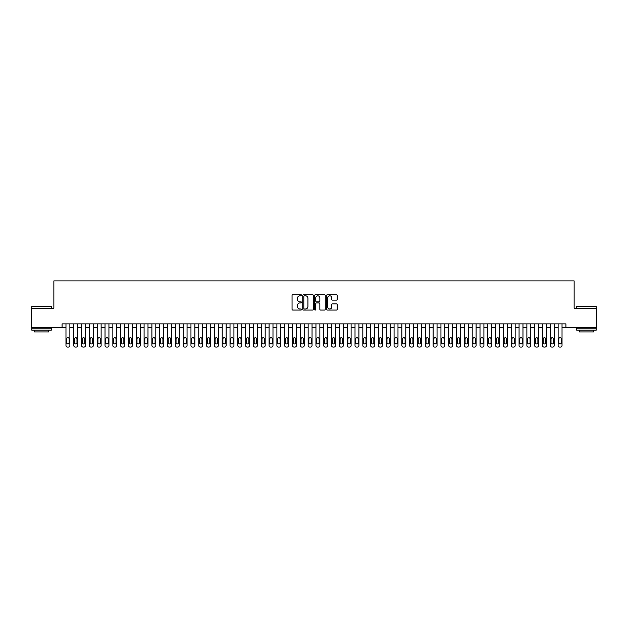 <?xml version="1.0" encoding="UTF-8"?>
<svg xmlns="http://www.w3.org/2000/svg" width="628" height="628" viewBox="0 0 628 628"><rect width="100%" height="100%" fill="white"/><g stroke="black" fill="none" stroke-linecap="round" stroke-linejoin="round"><path stroke-width="0.94" d="M301.503 295.27A0.534 0.534 0 0 0 300.961 294.728L292.821 294.728A0.769 0.769 0 0 0 292.051 295.498L292.051 309.298A0.769 0.769 0 0 0 292.821 310.067L300.961 310.067A0.534 0.534 0 0 0 301.503 309.533A0.534 0.534 0 0 0 300.961 308.992L299.909 308.992A2.457 2.457 0 0 1 297.46 306.543L297.46 305.389A2.457 2.457 0 0 1 299.909 302.939L300.961 302.939A0.534 0.534 0 0 0 301.503 302.398A0.534 0.534 0 0 0 300.961 301.864L299.909 301.864A2.457 2.457 0 0 1 297.46 299.407L297.46 298.261A2.457 2.457 0 0 1 299.909 295.804L300.961 295.804A0.534 0.534 0 0 0 301.503 295.27M336.412 300.137A0.769 0.769 0 0 0 337.173 299.368L337.173 295.498A0.769 0.769 0 0 0 336.412 294.728L327.361 294.728A0.769 0.769 0 0 0 326.591 295.498L326.591 309.298A0.769 0.769 0 0 0 327.361 310.067L336.412 310.067A0.769 0.769 0 0 0 337.173 309.298L337.173 304.619A0.769 0.769 0 0 0 336.412 303.858L332.534 303.858A0.769 0.769 0 0 0 331.772 304.619L331.772 306.943A2.049 2.049 0 0 1 329.716 308.992A2.049 2.049 0 0 1 327.667 306.943L327.667 297.853A2.049 2.049 0 0 1 329.716 295.804A2.049 2.049 0 0 1 331.772 297.853L331.772 299.368A0.769 0.769 0 0 0 332.534 300.137L336.412 300.137M62.062 327.785L31.4 327.785L31.4 308.262L53.859 308.262L53.859 280.912L574.141 280.912L574.141 308.262L596.6 308.262L596.6 327.785L565.938 327.785L565.938 323.883L62.062 323.883L62.062 327.785L65.971 327.785M313.333 295.498A0.769 0.769 0 0 0 312.563 294.728L303.512 294.728A0.769 0.769 0 0 0 302.751 295.498L302.751 309.298A0.769 0.769 0 0 0 303.512 310.067L312.563 310.067A0.769 0.769 0 0 0 313.333 309.298L313.333 295.498M315.437 294.728L324.488 294.728A0.769 0.769 0 0 1 325.249 295.498L325.249 309.298A0.769 0.769 0 0 1 324.488 310.067L320.618 310.067A0.769 0.769 0 0 1 319.848 309.298L319.848 303.701A0.769 0.769 0 0 0 319.079 302.939L316.512 302.939A0.769 0.769 0 0 0 315.743 303.701L315.743 309.533A0.534 0.534 0 0 1 315.209 310.067A0.534 0.534 0 0 1 314.667 309.533L314.667 295.498A0.769 0.769 0 0 1 315.437 294.728M69.873 323.883L69.873 345.518L69.873 327.785L73.782 327.785M77.684 323.883L77.684 345.518L77.684 327.785L81.593 327.785M85.494 323.883L85.494 345.518L85.494 327.785L89.404 327.785M93.313 323.883L93.313 345.518L93.313 327.785L97.214 327.785M101.124 323.883L101.124 345.518L101.124 327.785L105.025 327.785M108.934 323.883L108.934 345.518L108.934 327.785L112.844 327.785M116.745 323.883L116.745 345.518L116.745 327.785L120.654 327.785M124.556 323.883L124.556 345.518L124.556 327.785L128.465 327.785M132.367 323.883L132.367 345.518L132.367 327.785L136.276 327.785M140.185 323.883L140.185 345.518L140.185 327.785L144.087 327.785M147.996 323.883L147.996 345.518L147.996 327.785L151.898 327.785M155.807 323.883L155.807 345.518L155.807 327.785L159.716 327.785M163.618 323.883L163.618 345.518L163.618 327.785L167.527 327.785M171.428 323.883L171.428 345.518L171.428 327.785L175.338 327.785M179.239 323.883L179.239 345.518L179.239 327.785L183.148 327.785M187.058 323.883L187.058 345.518L187.058 327.785L190.959 327.785M194.868 323.883L194.868 345.518L194.868 327.785L198.77 327.785M202.679 323.883L202.679 345.518L202.679 327.785L206.588 327.785M210.49 323.883L210.49 345.518L210.49 327.785L214.399 327.785M218.301 323.883L218.301 345.518L218.301 327.785L222.21 327.785M226.111 323.883L226.111 345.518L226.111 327.785L230.021 327.785M233.93 323.883L233.93 345.518L233.93 327.785L237.831 327.785M241.741 323.883L241.741 345.518L241.741 327.785L245.642 327.785M249.552 323.883L249.552 345.518L249.552 327.785L253.453 327.785M257.362 323.883L257.362 345.518L257.362 327.785L261.272 327.785M265.173 323.883L265.173 345.518L265.173 327.785L269.082 327.785M272.984 323.883L272.984 345.518L272.984 327.785L276.893 327.785M280.802 323.883L280.802 345.518L280.802 327.785L284.704 327.785M288.613 323.883L288.613 345.518L288.613 327.785L292.515 327.785M296.424 323.883L296.424 345.518L296.424 327.785L300.325 327.785M304.235 323.883L304.235 345.518L304.235 327.785L308.144 327.785M312.045 323.883L312.045 345.518L312.045 327.785L315.955 327.785M319.856 323.883L319.856 345.518L319.856 327.785L323.765 327.785M327.675 323.883L327.675 345.518L327.675 327.785L331.576 327.785M335.485 323.883L335.485 345.518L335.485 327.785L339.387 327.785M343.296 323.883L343.296 345.518L343.296 327.785L347.198 327.785M351.107 323.883L351.107 345.518L351.107 327.785L355.016 327.785M358.918 323.883L358.918 345.518L358.918 327.785L362.827 327.785M366.728 323.883L366.728 345.518L366.728 327.785L370.638 327.785M374.547 323.883L374.547 345.518L374.547 327.785L378.449 327.785M382.358 323.883L382.358 345.518L382.358 327.785L386.259 327.785M390.169 323.883L390.169 345.518L390.169 327.785L394.07 327.785M397.979 323.883L397.979 345.518L397.979 327.785L401.889 327.785M405.79 323.883L405.79 345.518L405.79 327.785L409.699 327.785M413.601 323.883L413.601 345.518L413.601 327.785L417.51 327.785M421.412 323.883L421.412 345.518L421.412 327.785L425.321 327.785M429.23 323.883L429.23 345.518L429.23 327.785L433.132 327.785M437.041 323.883L437.041 345.518L437.041 327.785L440.942 327.785M444.852 323.883L444.852 345.518L444.852 327.785L448.761 327.785M452.662 323.883L452.662 345.518L452.662 327.785L456.572 327.785M460.473 323.883L460.473 345.518L460.473 327.785L464.382 327.785M468.284 323.883L468.284 345.518L468.284 327.785L472.193 327.785M476.103 323.883L476.103 345.518L476.103 327.785L480.004 327.785M483.913 323.883L483.913 345.518L483.913 327.785L487.815 327.785M491.724 323.883L491.724 345.518L491.724 327.785L495.633 327.785M499.535 323.883L499.535 345.518L499.535 327.785L503.444 327.785M507.345 323.883L507.345 345.518L507.345 327.785L511.255 327.785M515.156 323.883L515.156 345.518L515.156 327.785L519.066 327.785M522.975 323.883L522.975 345.518L522.975 327.785L526.876 327.785M530.786 323.883L530.786 345.518L530.786 327.785L534.687 327.785M538.596 323.883L538.596 345.518L538.596 327.785L542.506 327.785M546.407 323.883L546.407 345.518L546.407 327.785L550.316 327.785M554.218 323.883L554.218 345.518L554.218 327.785L558.127 327.785M562.029 323.883L562.029 345.518L562.029 327.785L565.938 327.785M304.36 295.804A0.534 0.534 0 0 0 303.819 296.338L303.819 308.458A0.534 0.534 0 0 0 304.36 308.992L305.467 308.992A2.457 2.457 0 0 0 307.924 306.543L307.924 298.261A2.457 2.457 0 0 0 305.467 295.804L304.36 295.804M319.848 297.892A2.049 2.049 0 0 0 317.799 295.843A2.049 2.049 0 0 0 315.743 297.892L315.743 301.095A0.769 0.769 0 0 0 316.512 301.864L319.079 301.864A0.769 0.769 0 0 0 319.848 301.095L319.848 297.892M66.67 342.707A1.248 1.248 90 0 0 67.918 343.956A1.248 1.248 90 0 0 69.174 342.707A1.248 1.248 -90 0 1 67.918 343.956A1.248 1.248 -90 0 1 66.67 342.707L66.67 338.963A1.248 1.248 -90 0 1 67.918 337.707A1.248 1.248 -90 0 1 69.174 338.963A1.248 1.248 90 0 0 67.918 337.707A1.248 1.248 90 0 0 66.67 338.963M65.971 323.883L65.971 345.518A1.562 1.562 90 0 0 67.534 347.088L68.311 347.088A1.562 1.562 90 0 0 69.873 345.518M69.174 338.963L69.174 342.707M67.534 347.088L68.311 347.088M32.028 306.307L51.323 306.543L32.028 306.307M41.558 330.132L31.793 330.132L31.793 328.177L51.323 328.177L51.323 330.132L41.558 330.132M48.584 330.132L48.584 331.929L34.524 331.929L34.524 330.132M576.912 306.307L596.207 306.543L576.912 306.307M586.442 330.132L576.677 330.132L576.677 328.177L596.207 328.177L596.207 330.132L586.442 330.132M593.476 330.132L593.476 331.929L579.416 331.929L579.416 330.132M74.481 342.707A1.248 1.248 90 0 0 75.737 343.956A1.248 1.248 90 0 0 76.985 342.707A1.248 1.248 -90 0 1 75.737 343.956A1.248 1.248 -90 0 1 74.481 342.707L74.481 338.963A1.248 1.248 -90 0 1 75.737 337.707A1.248 1.248 -90 0 1 76.985 338.963A1.248 1.248 90 0 0 75.737 337.707A1.248 1.248 90 0 0 74.481 338.963M73.782 323.883L73.782 345.518A1.562 1.562 90 0 0 75.344 347.088L76.121 347.088A1.562 1.562 90 0 0 77.684 345.518M82.292 342.707A1.248 1.248 90 0 0 83.548 343.956A1.248 1.248 90 0 0 84.796 342.707A1.248 1.248 -90 0 1 83.548 343.956A1.248 1.248 -90 0 1 82.292 342.707L82.292 338.963A1.248 1.248 -90 0 1 83.548 337.707A1.248 1.248 -90 0 1 84.796 338.963A1.248 1.248 90 0 0 83.548 337.707A1.248 1.248 90 0 0 82.292 338.963M81.593 323.883L81.593 345.518A1.562 1.562 90 0 0 83.155 347.088L83.932 347.088A1.562 1.562 90 0 0 85.494 345.518M90.11 342.707A1.248 1.248 90 0 0 91.358 343.956A1.248 1.248 90 0 0 92.606 342.707A1.248 1.248 -90 0 1 91.358 343.956A1.248 1.248 -90 0 1 90.11 342.707L90.11 338.963A1.248 1.248 -90 0 1 91.358 337.707A1.248 1.248 -90 0 1 92.606 338.963A1.248 1.248 90 0 0 91.358 337.707A1.248 1.248 90 0 0 90.11 338.963M89.404 323.883L89.404 345.518A1.562 1.562 90 0 0 90.966 347.088L91.751 347.088A1.562 1.562 90 0 0 93.313 345.518M97.921 342.707A1.248 1.248 90 0 0 99.169 343.956A1.248 1.248 90 0 0 100.417 342.707A1.248 1.248 -90 0 1 99.169 343.956A1.248 1.248 -90 0 1 97.921 342.707L97.921 338.963A1.248 1.248 -90 0 1 99.169 337.707A1.248 1.248 -90 0 1 100.417 338.963A1.248 1.248 90 0 0 99.169 337.707A1.248 1.248 90 0 0 97.921 338.963M97.214 323.883L97.214 345.518A1.562 1.562 90 0 0 98.777 347.088L99.562 347.088A1.562 1.562 90 0 0 101.124 345.518M76.985 338.963L76.985 342.707M75.344 347.088L76.121 347.088M84.796 338.963L84.796 342.707M83.155 347.088L83.932 347.088M92.606 338.963L92.606 342.707M90.966 347.088L91.751 347.088M100.417 338.963L100.417 342.707M98.777 347.088L99.562 347.088M105.732 342.707A1.248 1.248 90 0 0 106.98 343.956A1.248 1.248 90 0 0 108.228 342.707A1.248 1.248 -90 0 1 106.98 343.956A1.248 1.248 -90 0 1 105.732 342.707L105.732 338.963A1.248 1.248 -90 0 1 106.98 337.707A1.248 1.248 -90 0 1 108.228 338.963A1.248 1.248 90 0 0 106.98 337.707A1.248 1.248 90 0 0 105.732 338.963M105.025 323.883L105.025 345.518A1.562 1.562 90 0 0 106.587 347.088L107.372 347.088A1.562 1.562 90 0 0 108.934 345.518M108.228 338.963L108.228 342.707M106.587 347.088L107.372 347.088M113.542 342.707A1.248 1.248 90 0 0 114.791 343.956A1.248 1.248 90 0 0 116.047 342.707A1.248 1.248 -90 0 1 114.791 343.956A1.248 1.248 -90 0 1 113.542 342.707L113.542 338.963A1.248 1.248 -90 0 1 114.791 337.707A1.248 1.248 -90 0 1 116.047 338.963A1.248 1.248 90 0 0 114.791 337.707A1.248 1.248 90 0 0 113.542 338.963M112.844 323.883L112.844 345.518A1.562 1.562 90 0 0 114.406 347.088L115.183 347.088A1.562 1.562 90 0 0 116.745 345.518M121.353 342.707A1.248 1.248 90 0 0 122.609 343.956A1.248 1.248 90 0 0 123.857 342.707A1.248 1.248 -90 0 1 122.609 343.956A1.248 1.248 -90 0 1 121.353 342.707L121.353 338.963A1.248 1.248 -90 0 1 122.609 337.707A1.248 1.248 -90 0 1 123.857 338.963A1.248 1.248 90 0 0 122.609 337.707A1.248 1.248 90 0 0 121.353 338.963M120.654 323.883L120.654 345.518A1.562 1.562 90 0 0 122.217 347.088L122.994 347.088A1.562 1.562 90 0 0 124.556 345.518M129.164 342.707A1.248 1.248 90 0 0 130.42 343.956A1.248 1.248 90 0 0 131.668 342.707A1.248 1.248 -90 0 1 130.42 343.956A1.248 1.248 -90 0 1 129.164 342.707L129.164 338.963A1.248 1.248 -90 0 1 130.42 337.707A1.248 1.248 -90 0 1 131.668 338.963A1.248 1.248 90 0 0 130.42 337.707A1.248 1.248 90 0 0 129.164 338.963M128.465 323.883L128.465 345.518A1.562 1.562 90 0 0 130.027 347.088L130.805 347.088A1.562 1.562 90 0 0 132.367 345.518M136.983 342.707A1.248 1.248 90 0 0 138.231 343.956A1.248 1.248 90 0 0 139.479 342.707A1.248 1.248 -90 0 1 138.231 343.956A1.248 1.248 -90 0 1 136.983 342.707L136.983 338.963A1.248 1.248 -90 0 1 138.231 337.707A1.248 1.248 -90 0 1 139.479 338.963A1.248 1.248 90 0 0 138.231 337.707A1.248 1.248 90 0 0 136.983 338.963M136.276 323.883L136.276 345.518A1.562 1.562 90 0 0 137.838 347.088L138.623 347.088A1.562 1.562 90 0 0 140.185 345.518M144.793 342.707A1.248 1.248 90 0 0 146.041 343.956A1.248 1.248 90 0 0 147.29 342.707A1.248 1.248 -90 0 1 146.041 343.956A1.248 1.248 -90 0 1 144.793 342.707L144.793 338.963A1.248 1.248 -90 0 1 146.041 337.707A1.248 1.248 -90 0 1 147.29 338.963A1.248 1.248 90 0 0 146.041 337.707A1.248 1.248 90 0 0 144.793 338.963M144.087 323.883L144.087 345.518A1.562 1.562 90 0 0 145.649 347.088L146.434 347.088A1.562 1.562 90 0 0 147.996 345.518M116.047 338.963L116.047 342.707M114.406 347.088L115.183 347.088M123.857 338.963L123.857 342.707M122.217 347.088L122.994 347.088M131.668 338.963L131.668 342.707M130.027 347.088L130.805 347.088M139.479 338.963L139.479 342.707M137.838 347.088L138.623 347.088M147.29 338.963L147.29 342.707M145.649 347.088L146.434 347.088M152.604 342.707A1.248 1.248 90 0 0 153.852 343.956A1.248 1.248 90 0 0 155.1 342.707A1.248 1.248 -90 0 1 153.852 343.956A1.248 1.248 -90 0 1 152.604 342.707L152.604 338.963A1.248 1.248 -90 0 1 153.852 337.707A1.248 1.248 -90 0 1 155.1 338.963A1.248 1.248 90 0 0 153.852 337.707A1.248 1.248 90 0 0 152.604 338.963M151.898 323.883L151.898 345.518A1.562 1.562 90 0 0 153.46 347.088L154.245 347.088A1.562 1.562 90 0 0 155.807 345.518M155.1 338.963L155.1 342.707M153.46 347.088L154.245 347.088M160.415 342.707A1.248 1.248 90 0 0 161.663 343.956A1.248 1.248 90 0 0 162.919 342.707A1.248 1.248 -90 0 1 161.663 343.956A1.248 1.248 -90 0 1 160.415 342.707L160.415 338.963A1.248 1.248 -90 0 1 161.663 337.707A1.248 1.248 -90 0 1 162.919 338.963A1.248 1.248 90 0 0 161.663 337.707A1.248 1.248 90 0 0 160.415 338.963M159.716 323.883L159.716 345.518A1.562 1.562 90 0 0 161.278 347.088L162.055 347.088A1.562 1.562 90 0 0 163.618 345.518M162.919 338.963L162.919 342.707M161.278 347.088L162.055 347.088M168.226 342.707A1.248 1.248 90 0 0 169.474 343.956A1.248 1.248 90 0 0 170.73 342.707A1.248 1.248 -90 0 1 169.474 343.956A1.248 1.248 -90 0 1 168.226 342.707L168.226 338.963A1.248 1.248 -90 0 1 169.474 337.707A1.248 1.248 -90 0 1 170.73 338.963A1.248 1.248 90 0 0 169.474 337.707A1.248 1.248 90 0 0 168.226 338.963M167.527 323.883L167.527 345.518A1.562 1.562 90 0 0 169.089 347.088L169.866 347.088A1.562 1.562 90 0 0 171.428 345.518M170.73 338.963L170.73 342.707M169.089 347.088L169.866 347.088M176.036 342.707A1.248 1.248 90 0 0 177.292 343.956A1.248 1.248 90 0 0 178.54 342.707A1.248 1.248 -90 0 1 177.292 343.956A1.248 1.248 -90 0 1 176.036 342.707L176.036 338.963A1.248 1.248 -90 0 1 177.292 337.707A1.248 1.248 -90 0 1 178.54 338.963A1.248 1.248 90 0 0 177.292 337.707A1.248 1.248 90 0 0 176.036 338.963M175.338 323.883L175.338 345.518A1.562 1.562 90 0 0 176.9 347.088L177.677 347.088A1.562 1.562 90 0 0 179.239 345.518M178.54 338.963L178.54 342.707M176.9 347.088L177.677 347.088M183.855 342.707A1.248 1.248 90 0 0 185.103 343.956A1.248 1.248 90 0 0 186.351 342.707A1.248 1.248 -90 0 1 185.103 343.956A1.248 1.248 -90 0 1 183.855 342.707L183.855 338.963A1.248 1.248 -90 0 1 185.103 337.707A1.248 1.248 -90 0 1 186.351 338.963A1.248 1.248 90 0 0 185.103 337.707A1.248 1.248 90 0 0 183.855 338.963M183.148 323.883L183.148 345.518A1.562 1.562 90 0 0 184.711 347.088L185.496 347.088A1.562 1.562 90 0 0 187.058 345.518M186.351 338.963L186.351 342.707M184.711 347.088L185.496 347.088M191.666 342.707A1.248 1.248 90 0 0 192.914 343.956A1.248 1.248 90 0 0 194.162 342.707A1.248 1.248 -90 0 1 192.914 343.956A1.248 1.248 -90 0 1 191.666 342.707L191.666 338.963A1.248 1.248 -90 0 1 192.914 337.707A1.248 1.248 -90 0 1 194.162 338.963A1.248 1.248 90 0 0 192.914 337.707A1.248 1.248 90 0 0 191.666 338.963M190.959 323.883L190.959 345.518A1.562 1.562 90 0 0 192.521 347.088L193.306 347.088A1.562 1.562 90 0 0 194.868 345.518M194.162 338.963L194.162 342.707M192.521 347.088L193.306 347.088M199.476 342.707A1.248 1.248 90 0 0 200.725 343.956A1.248 1.248 90 0 0 201.973 342.707A1.248 1.248 -90 0 1 200.725 343.956A1.248 1.248 -90 0 1 199.476 342.707L199.476 338.963A1.248 1.248 -90 0 1 200.725 337.707A1.248 1.248 -90 0 1 201.973 338.963A1.248 1.248 90 0 0 200.725 337.707A1.248 1.248 90 0 0 199.476 338.963M198.77 323.883L198.77 345.518A1.562 1.562 90 0 0 200.332 347.088L201.117 347.088A1.562 1.562 90 0 0 202.679 345.518M207.287 342.707A1.248 1.248 90 0 0 208.535 343.956A1.248 1.248 90 0 0 209.791 342.707A1.248 1.248 -90 0 1 208.535 343.956A1.248 1.248 -90 0 1 207.287 342.707L207.287 338.963A1.248 1.248 -90 0 1 208.535 337.707A1.248 1.248 -90 0 1 209.791 338.963A1.248 1.248 90 0 0 208.535 337.707A1.248 1.248 90 0 0 207.287 338.963M206.588 323.883L206.588 345.518A1.562 1.562 90 0 0 208.151 347.088L208.928 347.088A1.562 1.562 90 0 0 210.49 345.518M215.098 342.707A1.248 1.248 90 0 0 216.346 343.956A1.248 1.248 90 0 0 217.602 342.707A1.248 1.248 -90 0 1 216.346 343.956A1.248 1.248 -90 0 1 215.098 342.707L215.098 338.963A1.248 1.248 -90 0 1 216.346 337.707A1.248 1.248 -90 0 1 217.602 338.963A1.248 1.248 90 0 0 216.346 337.707A1.248 1.248 90 0 0 215.098 338.963M214.399 323.883L214.399 345.518A1.562 1.562 90 0 0 215.961 347.088L216.739 347.088A1.562 1.562 90 0 0 218.301 345.518M222.909 342.707A1.248 1.248 90 0 0 224.165 343.956A1.248 1.248 90 0 0 225.413 342.707A1.248 1.248 -90 0 1 224.165 343.956A1.248 1.248 -90 0 1 222.909 342.707L222.909 338.963A1.248 1.248 -90 0 1 224.165 337.707A1.248 1.248 -90 0 1 225.413 338.963A1.248 1.248 90 0 0 224.165 337.707A1.248 1.248 90 0 0 222.909 338.963M222.21 323.883L222.21 345.518A1.562 1.562 90 0 0 223.772 347.088L224.549 347.088A1.562 1.562 90 0 0 226.111 345.518M230.727 342.707A1.248 1.248 90 0 0 231.975 343.956A1.248 1.248 90 0 0 233.224 342.707A1.248 1.248 -90 0 1 231.975 343.956A1.248 1.248 -90 0 1 230.727 342.707L230.727 338.963A1.248 1.248 -90 0 1 231.975 337.707A1.248 1.248 -90 0 1 233.224 338.963A1.248 1.248 90 0 0 231.975 337.707A1.248 1.248 90 0 0 230.727 338.963M230.021 323.883L230.021 345.518A1.562 1.562 90 0 0 231.583 347.088L232.368 347.088A1.562 1.562 90 0 0 233.93 345.518M238.538 342.707A1.248 1.248 90 0 0 239.786 343.956A1.248 1.248 90 0 0 241.034 342.707A1.248 1.248 -90 0 1 239.786 343.956A1.248 1.248 -90 0 1 238.538 342.707L238.538 338.963A1.248 1.248 -90 0 1 239.786 337.707A1.248 1.248 -90 0 1 241.034 338.963A1.248 1.248 90 0 0 239.786 337.707A1.248 1.248 90 0 0 238.538 338.963M237.831 323.883L237.831 345.518A1.562 1.562 90 0 0 239.394 347.088L240.179 347.088A1.562 1.562 90 0 0 241.741 345.518M246.349 342.707A1.248 1.248 90 0 0 247.597 343.956A1.248 1.248 90 0 0 248.845 342.707A1.248 1.248 -90 0 1 247.597 343.956A1.248 1.248 -90 0 1 246.349 342.707L246.349 338.963A1.248 1.248 -90 0 1 247.597 337.707A1.248 1.248 -90 0 1 248.845 338.963A1.248 1.248 90 0 0 247.597 337.707A1.248 1.248 90 0 0 246.349 338.963M245.642 323.883L245.642 345.518A1.562 1.562 90 0 0 247.204 347.088L247.989 347.088A1.562 1.562 90 0 0 249.552 345.518M254.159 342.707A1.248 1.248 90 0 0 255.408 343.956A1.248 1.248 90 0 0 256.664 342.707A1.248 1.248 -90 0 1 255.408 343.956A1.248 1.248 -90 0 1 254.159 342.707L254.159 338.963A1.248 1.248 -90 0 1 255.408 337.707A1.248 1.248 -90 0 1 256.664 338.963A1.248 1.248 90 0 0 255.408 337.707A1.248 1.248 90 0 0 254.159 338.963M253.453 323.883L253.453 345.518A1.562 1.562 90 0 0 255.023 347.088L255.8 347.088A1.562 1.562 90 0 0 257.362 345.518M261.97 342.707A1.248 1.248 90 0 0 263.218 343.956A1.248 1.248 90 0 0 264.474 342.707A1.248 1.248 -90 0 1 263.218 343.956A1.248 1.248 -90 0 1 261.97 342.707L261.97 338.963A1.248 1.248 -90 0 1 263.218 337.707A1.248 1.248 -90 0 1 264.474 338.963A1.248 1.248 90 0 0 263.218 337.707A1.248 1.248 90 0 0 261.97 338.963M261.272 323.883L261.272 345.518A1.562 1.562 90 0 0 262.834 347.088L263.611 347.088A1.562 1.562 90 0 0 265.173 345.518M269.781 342.707A1.248 1.248 90 0 0 271.037 343.956A1.248 1.248 90 0 0 272.285 342.707A1.248 1.248 -90 0 1 271.037 343.956A1.248 1.248 -90 0 1 269.781 342.707L269.781 338.963A1.248 1.248 -90 0 1 271.037 337.707A1.248 1.248 -90 0 1 272.285 338.963A1.248 1.248 90 0 0 271.037 337.707A1.248 1.248 90 0 0 269.781 338.963M269.082 323.883L269.082 345.518A1.562 1.562 90 0 0 270.644 347.088L271.422 347.088A1.562 1.562 90 0 0 272.984 345.518M277.6 342.707A1.248 1.248 90 0 0 278.848 343.956A1.248 1.248 90 0 0 280.096 342.707A1.248 1.248 -90 0 1 278.848 343.956A1.248 1.248 -90 0 1 277.6 342.707L277.6 338.963A1.248 1.248 -90 0 1 278.848 337.707A1.248 1.248 -90 0 1 280.096 338.963A1.248 1.248 90 0 0 278.848 337.707A1.248 1.248 90 0 0 277.6 338.963M276.893 323.883L276.893 345.518A1.562 1.562 90 0 0 278.455 347.088L279.24 347.088A1.562 1.562 90 0 0 280.802 345.518M285.41 342.707A1.248 1.248 90 0 0 286.658 343.956A1.248 1.248 90 0 0 287.907 342.707A1.248 1.248 -90 0 1 286.658 343.956A1.248 1.248 -90 0 1 285.41 342.707L285.41 338.963A1.248 1.248 -90 0 1 286.658 337.707A1.248 1.248 -90 0 1 287.907 338.963A1.248 1.248 90 0 0 286.658 337.707A1.248 1.248 90 0 0 285.41 338.963M284.704 323.883L284.704 345.518A1.562 1.562 90 0 0 286.266 347.088L287.051 347.088A1.562 1.562 90 0 0 288.613 345.518M293.221 342.707A1.248 1.248 90 0 0 294.469 343.956A1.248 1.248 90 0 0 295.717 342.707A1.248 1.248 -90 0 1 294.469 343.956A1.248 1.248 -90 0 1 293.221 342.707L293.221 338.963A1.248 1.248 -90 0 1 294.469 337.707A1.248 1.248 -90 0 1 295.717 338.963A1.248 1.248 90 0 0 294.469 337.707A1.248 1.248 90 0 0 293.221 338.963M292.515 323.883L292.515 345.518A1.562 1.562 90 0 0 294.077 347.088L294.862 347.088A1.562 1.562 90 0 0 296.424 345.518M301.032 342.707A1.248 1.248 90 0 0 302.28 343.956A1.248 1.248 90 0 0 303.528 342.707A1.248 1.248 -90 0 1 302.28 343.956A1.248 1.248 -90 0 1 301.032 342.707L301.032 338.963A1.248 1.248 -90 0 1 302.28 337.707A1.248 1.248 -90 0 1 303.528 338.963A1.248 1.248 90 0 0 302.28 337.707A1.248 1.248 90 0 0 301.032 338.963M300.325 323.883L300.325 345.518A1.562 1.562 90 0 0 301.887 347.088L302.672 347.088A1.562 1.562 90 0 0 304.235 345.518M308.843 342.707A1.248 1.248 90 0 0 310.091 343.956A1.248 1.248 90 0 0 311.347 342.707A1.248 1.248 -90 0 1 310.091 343.956A1.248 1.248 -90 0 1 308.843 342.707L308.843 338.963A1.248 1.248 -90 0 1 310.091 337.707A1.248 1.248 -90 0 1 311.347 338.963A1.248 1.248 90 0 0 310.091 337.707A1.248 1.248 90 0 0 308.843 338.963M308.144 323.883L308.144 345.518A1.562 1.562 90 0 0 309.706 347.088L310.483 347.088A1.562 1.562 90 0 0 312.045 345.518M316.653 342.707A1.248 1.248 90 0 0 317.909 343.956A1.248 1.248 90 0 0 319.157 342.707A1.248 1.248 -90 0 1 317.909 343.956A1.248 1.248 -90 0 1 316.653 342.707L316.653 338.963A1.248 1.248 -90 0 1 317.909 337.707A1.248 1.248 -90 0 1 319.157 338.963A1.248 1.248 90 0 0 317.909 337.707A1.248 1.248 90 0 0 316.653 338.963M315.955 323.883L315.955 345.518A1.562 1.562 90 0 0 317.517 347.088L318.294 347.088A1.562 1.562 90 0 0 319.856 345.518M324.472 342.707A1.248 1.248 90 0 0 325.72 343.956A1.248 1.248 90 0 0 326.968 342.707A1.248 1.248 -90 0 1 325.72 343.956A1.248 1.248 -90 0 1 324.472 342.707L324.472 338.963A1.248 1.248 -90 0 1 325.72 337.707A1.248 1.248 -90 0 1 326.968 338.963A1.248 1.248 90 0 0 325.72 337.707A1.248 1.248 90 0 0 324.472 338.963M323.765 323.883L323.765 345.518A1.562 1.562 90 0 0 325.328 347.088L326.113 347.088A1.562 1.562 90 0 0 327.675 345.518M332.283 342.707A1.248 1.248 90 0 0 333.531 343.956A1.248 1.248 90 0 0 334.779 342.707A1.248 1.248 -90 0 1 333.531 343.956A1.248 1.248 -90 0 1 332.283 342.707L332.283 338.963A1.248 1.248 -90 0 1 333.531 337.707A1.248 1.248 -90 0 1 334.779 338.963A1.248 1.248 90 0 0 333.531 337.707A1.248 1.248 90 0 0 332.283 338.963M331.576 323.883L331.576 345.518A1.562 1.562 90 0 0 333.138 347.088L333.923 347.088A1.562 1.562 90 0 0 335.485 345.518M201.973 338.963L201.973 342.707M200.332 347.088L201.117 347.088M209.791 338.963L209.791 342.707M208.151 347.088L208.928 347.088M217.602 338.963L217.602 342.707M215.961 347.088L216.739 347.088M225.413 338.963L225.413 342.707M223.772 347.088L224.549 347.088M233.224 338.963L233.224 342.707M231.583 347.088L232.368 347.088M241.034 338.963L241.034 342.707M239.394 347.088L240.179 347.088M248.845 338.963L248.845 342.707M247.204 347.088L247.989 347.088M256.664 338.963L256.664 342.707M255.023 347.088L255.8 347.088M264.474 338.963L264.474 342.707M262.834 347.088L263.611 347.088M272.285 338.963L272.285 342.707M270.644 347.088L271.422 347.088M280.096 338.963L280.096 342.707M278.455 347.088L279.24 347.088M287.907 338.963L287.907 342.707M286.266 347.088L287.051 347.088M295.717 338.963L295.717 342.707M294.077 347.088L294.862 347.088M303.528 338.963L303.528 342.707M301.887 347.088L302.672 347.088M311.347 338.963L311.347 342.707M309.706 347.088L310.483 347.088M319.157 338.963L319.157 342.707M317.517 347.088L318.294 347.088M326.968 338.963L326.968 342.707M325.328 347.088L326.113 347.088M334.779 338.963L334.779 342.707M333.138 347.088L333.923 347.088M340.093 342.707A1.248 1.248 90 0 0 341.342 343.956A1.248 1.248 90 0 0 342.59 342.707A1.248 1.248 -90 0 1 341.342 343.956A1.248 1.248 -90 0 1 340.093 342.707L340.093 338.963A1.248 1.248 -90 0 1 341.342 337.707A1.248 1.248 -90 0 1 342.59 338.963A1.248 1.248 90 0 0 341.342 337.707A1.248 1.248 90 0 0 340.093 338.963M339.387 323.883L339.387 345.518A1.562 1.562 90 0 0 340.949 347.088L341.734 347.088A1.562 1.562 90 0 0 343.296 345.518M347.904 342.707A1.248 1.248 90 0 0 349.152 343.956A1.248 1.248 90 0 0 350.4 342.707A1.248 1.248 -90 0 1 349.152 343.956A1.248 1.248 -90 0 1 347.904 342.707L347.904 338.963A1.248 1.248 -90 0 1 349.152 337.707A1.248 1.248 -90 0 1 350.4 338.963A1.248 1.248 90 0 0 349.152 337.707A1.248 1.248 90 0 0 347.904 338.963M347.198 323.883L347.198 345.518A1.562 1.562 90 0 0 348.76 347.088L349.545 347.088A1.562 1.562 90 0 0 351.107 345.518M355.715 342.707A1.248 1.248 90 0 0 356.963 343.956A1.248 1.248 90 0 0 358.219 342.707A1.248 1.248 -90 0 1 356.963 343.956A1.248 1.248 -90 0 1 355.715 342.707L355.715 338.963A1.248 1.248 -90 0 1 356.963 337.707A1.248 1.248 -90 0 1 358.219 338.963A1.248 1.248 90 0 0 356.963 337.707A1.248 1.248 90 0 0 355.715 338.963M355.016 323.883L355.016 345.518A1.562 1.562 90 0 0 356.578 347.088L357.356 347.088A1.562 1.562 90 0 0 358.918 345.518M363.526 342.707A1.248 1.248 90 0 0 364.782 343.956A1.248 1.248 90 0 0 366.03 342.707A1.248 1.248 -90 0 1 364.782 343.956A1.248 1.248 -90 0 1 363.526 342.707L363.526 338.963A1.248 1.248 -90 0 1 364.782 337.707A1.248 1.248 -90 0 1 366.03 338.963A1.248 1.248 90 0 0 364.782 337.707A1.248 1.248 90 0 0 363.526 338.963M362.827 323.883L362.827 345.518A1.562 1.562 90 0 0 364.389 347.088L365.166 347.088A1.562 1.562 90 0 0 366.728 345.518M371.336 342.707A1.248 1.248 90 0 0 372.592 343.956A1.248 1.248 90 0 0 373.841 342.707A1.248 1.248 -90 0 1 372.592 343.956A1.248 1.248 -90 0 1 371.336 342.707L371.336 338.963A1.248 1.248 -90 0 1 372.592 337.707A1.248 1.248 -90 0 1 373.841 338.963A1.248 1.248 90 0 0 372.592 337.707A1.248 1.248 90 0 0 371.336 338.963M370.638 323.883L370.638 345.518A1.562 1.562 90 0 0 372.2 347.088L372.977 347.088A1.562 1.562 90 0 0 374.547 345.518M379.155 342.707A1.248 1.248 90 0 0 380.403 343.956A1.248 1.248 90 0 0 381.651 342.707A1.248 1.248 -90 0 1 380.403 343.956A1.248 1.248 -90 0 1 379.155 342.707L379.155 338.963A1.248 1.248 -90 0 1 380.403 337.707A1.248 1.248 -90 0 1 381.651 338.963A1.248 1.248 90 0 0 380.403 337.707A1.248 1.248 90 0 0 379.155 338.963M378.449 323.883L378.449 345.518A1.562 1.562 90 0 0 380.011 347.088L380.796 347.088A1.562 1.562 90 0 0 382.358 345.518M386.966 342.707A1.248 1.248 90 0 0 388.214 343.956A1.248 1.248 90 0 0 389.462 342.707A1.248 1.248 -90 0 1 388.214 343.956A1.248 1.248 -90 0 1 386.966 342.707L386.966 338.963A1.248 1.248 -90 0 1 388.214 337.707A1.248 1.248 -90 0 1 389.462 338.963A1.248 1.248 90 0 0 388.214 337.707A1.248 1.248 90 0 0 386.966 338.963M386.259 323.883L386.259 345.518A1.562 1.562 90 0 0 387.821 347.088L388.606 347.088A1.562 1.562 90 0 0 390.169 345.518M394.776 342.707A1.248 1.248 90 0 0 396.025 343.956A1.248 1.248 90 0 0 397.273 342.707A1.248 1.248 -90 0 1 396.025 343.956A1.248 1.248 -90 0 1 394.776 342.707L394.776 338.963A1.248 1.248 -90 0 1 396.025 337.707A1.248 1.248 -90 0 1 397.273 338.963A1.248 1.248 90 0 0 396.025 337.707A1.248 1.248 90 0 0 394.776 338.963M394.07 323.883L394.07 345.518A1.562 1.562 90 0 0 395.632 347.088L396.417 347.088A1.562 1.562 90 0 0 397.979 345.518M402.587 342.707A1.248 1.248 90 0 0 403.835 343.956A1.248 1.248 90 0 0 405.091 342.707A1.248 1.248 -90 0 1 403.835 343.956A1.248 1.248 -90 0 1 402.587 342.707L402.587 338.963A1.248 1.248 -90 0 1 403.835 337.707A1.248 1.248 -90 0 1 405.091 338.963A1.248 1.248 90 0 0 403.835 337.707A1.248 1.248 90 0 0 402.587 338.963M401.889 323.883L401.889 345.518A1.562 1.562 90 0 0 403.451 347.088L404.228 347.088A1.562 1.562 90 0 0 405.79 345.518M410.398 342.707A1.248 1.248 90 0 0 411.654 343.956A1.248 1.248 90 0 0 412.902 342.707A1.248 1.248 -90 0 1 411.654 343.956A1.248 1.248 -90 0 1 410.398 342.707L410.398 338.963A1.248 1.248 -90 0 1 411.654 337.707A1.248 1.248 -90 0 1 412.902 338.963A1.248 1.248 90 0 0 411.654 337.707A1.248 1.248 90 0 0 410.398 338.963M409.699 323.883L409.699 345.518A1.562 1.562 90 0 0 411.262 347.088L412.039 347.088A1.562 1.562 90 0 0 413.601 345.518M342.59 338.963L342.59 342.707M340.949 347.088L341.734 347.088M350.4 338.963L350.4 342.707M348.76 347.088L349.545 347.088M358.219 338.963L358.219 342.707M356.578 347.088L357.356 347.088M366.03 338.963L366.03 342.707M364.389 347.088L365.166 347.088M373.841 338.963L373.841 342.707M372.2 347.088L372.977 347.088M381.651 338.963L381.651 342.707M380.011 347.088L380.796 347.088M389.462 338.963L389.462 342.707M387.821 347.088L388.606 347.088M397.273 338.963L397.273 342.707M395.632 347.088L396.417 347.088M405.091 338.963L405.091 342.707M403.451 347.088L404.228 347.088M412.902 338.963L412.902 342.707M411.262 347.088L412.039 347.088M418.209 342.707A1.248 1.248 90 0 0 419.465 343.956A1.248 1.248 90 0 0 420.713 342.707A1.248 1.248 -90 0 1 419.465 343.956A1.248 1.248 -90 0 1 418.209 342.707L418.209 338.963A1.248 1.248 -90 0 1 419.465 337.707A1.248 1.248 -90 0 1 420.713 338.963A1.248 1.248 90 0 0 419.465 337.707A1.248 1.248 90 0 0 418.209 338.963M417.51 323.883L417.51 345.518A1.562 1.562 90 0 0 419.072 347.088L419.849 347.088A1.562 1.562 90 0 0 421.412 345.518M420.713 338.963L420.713 342.707M419.072 347.088L419.849 347.088M426.027 342.707A1.248 1.248 90 0 0 427.275 343.956A1.248 1.248 90 0 0 428.524 342.707A1.248 1.248 -90 0 1 427.275 343.956A1.248 1.248 -90 0 1 426.027 342.707L426.027 338.963A1.248 1.248 -90 0 1 427.275 337.707A1.248 1.248 -90 0 1 428.524 338.963A1.248 1.248 90 0 0 427.275 337.707A1.248 1.248 90 0 0 426.027 338.963M425.321 323.883L425.321 345.518A1.562 1.562 90 0 0 426.883 347.088L427.668 347.088A1.562 1.562 90 0 0 429.23 345.518M433.838 342.707A1.248 1.248 90 0 0 435.086 343.956A1.248 1.248 90 0 0 436.334 342.707A1.248 1.248 -90 0 1 435.086 343.956A1.248 1.248 -90 0 1 433.838 342.707L433.838 338.963A1.248 1.248 -90 0 1 435.086 337.707A1.248 1.248 -90 0 1 436.334 338.963A1.248 1.248 90 0 0 435.086 337.707A1.248 1.248 90 0 0 433.838 338.963M433.132 323.883L433.132 345.518A1.562 1.562 90 0 0 434.694 347.088L435.479 347.088A1.562 1.562 90 0 0 437.041 345.518M441.649 342.707A1.248 1.248 90 0 0 442.897 343.956A1.248 1.248 90 0 0 444.145 342.707A1.248 1.248 -90 0 1 442.897 343.956A1.248 1.248 -90 0 1 441.649 342.707L441.649 338.963A1.248 1.248 -90 0 1 442.897 337.707A1.248 1.248 -90 0 1 444.145 338.963A1.248 1.248 90 0 0 442.897 337.707A1.248 1.248 90 0 0 441.649 338.963M440.942 323.883L440.942 345.518A1.562 1.562 90 0 0 442.505 347.088L443.29 347.088A1.562 1.562 90 0 0 444.852 345.518M449.46 342.707A1.248 1.248 90 0 0 450.708 343.956A1.248 1.248 90 0 0 451.964 342.707A1.248 1.248 -90 0 1 450.708 343.956A1.248 1.248 -90 0 1 449.46 342.707L449.46 338.963A1.248 1.248 -90 0 1 450.708 337.707A1.248 1.248 -90 0 1 451.964 338.963A1.248 1.248 90 0 0 450.708 337.707A1.248 1.248 90 0 0 449.46 338.963M448.761 323.883L448.761 345.518A1.562 1.562 90 0 0 450.323 347.088L451.1 347.088A1.562 1.562 90 0 0 452.662 345.518M457.27 342.707A1.248 1.248 90 0 0 458.526 343.956A1.248 1.248 90 0 0 459.775 342.707A1.248 1.248 -90 0 1 458.526 343.956A1.248 1.248 -90 0 1 457.27 342.707L457.27 338.963A1.248 1.248 -90 0 1 458.526 337.707A1.248 1.248 -90 0 1 459.775 338.963A1.248 1.248 90 0 0 458.526 337.707A1.248 1.248 90 0 0 457.27 338.963M456.572 323.883L456.572 345.518A1.562 1.562 90 0 0 458.134 347.088L458.911 347.088A1.562 1.562 90 0 0 460.473 345.518M465.081 342.707A1.248 1.248 90 0 0 466.337 343.956A1.248 1.248 90 0 0 467.585 342.707A1.248 1.248 -90 0 1 466.337 343.956A1.248 1.248 -90 0 1 465.081 342.707L465.081 338.963A1.248 1.248 -90 0 1 466.337 337.707A1.248 1.248 -90 0 1 467.585 338.963A1.248 1.248 90 0 0 466.337 337.707A1.248 1.248 90 0 0 465.081 338.963M464.382 323.883L464.382 345.518A1.562 1.562 90 0 0 465.945 347.088L466.722 347.088A1.562 1.562 90 0 0 468.284 345.518M472.9 342.707A1.248 1.248 90 0 0 474.148 343.956A1.248 1.248 90 0 0 475.396 342.707A1.248 1.248 -90 0 1 474.148 343.956A1.248 1.248 -90 0 1 472.9 342.707L472.9 338.963A1.248 1.248 -90 0 1 474.148 337.707A1.248 1.248 -90 0 1 475.396 338.963A1.248 1.248 90 0 0 474.148 337.707A1.248 1.248 90 0 0 472.9 338.963M472.193 323.883L472.193 345.518A1.562 1.562 90 0 0 473.755 347.088L474.54 347.088A1.562 1.562 90 0 0 476.103 345.518M480.71 342.707A1.248 1.248 90 0 0 481.959 343.956A1.248 1.248 90 0 0 483.207 342.707A1.248 1.248 -90 0 1 481.959 343.956A1.248 1.248 -90 0 1 480.71 342.707L480.71 338.963A1.248 1.248 -90 0 1 481.959 337.707A1.248 1.248 -90 0 1 483.207 338.963A1.248 1.248 90 0 0 481.959 337.707A1.248 1.248 90 0 0 480.71 338.963M480.004 323.883L480.004 345.518A1.562 1.562 90 0 0 481.566 347.088L482.351 347.088A1.562 1.562 90 0 0 483.913 345.518M488.521 342.707A1.248 1.248 90 0 0 489.769 343.956A1.248 1.248 90 0 0 491.018 342.707A1.248 1.248 -90 0 1 489.769 343.956A1.248 1.248 -90 0 1 488.521 342.707L488.521 338.963A1.248 1.248 -90 0 1 489.769 337.707A1.248 1.248 -90 0 1 491.018 338.963A1.248 1.248 90 0 0 489.769 337.707A1.248 1.248 90 0 0 488.521 338.963M487.815 323.883L487.815 345.518A1.562 1.562 90 0 0 489.377 347.088L490.162 347.088A1.562 1.562 90 0 0 491.724 345.518M496.332 342.707A1.248 1.248 90 0 0 497.58 343.956A1.248 1.248 90 0 0 498.836 342.707A1.248 1.248 -90 0 1 497.58 343.956A1.248 1.248 -90 0 1 496.332 342.707L496.332 338.963A1.248 1.248 -90 0 1 497.58 337.707A1.248 1.248 -90 0 1 498.836 338.963A1.248 1.248 90 0 0 497.58 337.707A1.248 1.248 90 0 0 496.332 338.963M495.633 323.883L495.633 345.518A1.562 1.562 90 0 0 497.195 347.088L497.973 347.088A1.562 1.562 90 0 0 499.535 345.518M428.524 338.963L428.524 342.707M426.883 347.088L427.668 347.088M436.334 338.963L436.334 342.707M434.694 347.088L435.479 347.088M444.145 338.963L444.145 342.707M442.505 347.088L443.29 347.088M451.964 338.963L451.964 342.707M450.323 347.088L451.1 347.088M459.775 338.963L459.775 342.707M458.134 347.088L458.911 347.088M467.585 338.963L467.585 342.707M465.945 347.088L466.722 347.088M475.396 338.963L475.396 342.707M473.755 347.088L474.54 347.088M483.207 338.963L483.207 342.707M481.566 347.088L482.351 347.088M491.018 338.963L491.018 342.707M489.377 347.088L490.162 347.088M498.836 338.963L498.836 342.707M497.195 347.088L497.973 347.088M504.143 342.707A1.248 1.248 90 0 0 505.391 343.956A1.248 1.248 90 0 0 506.647 342.707A1.248 1.248 -90 0 1 505.391 343.956A1.248 1.248 -90 0 1 504.143 342.707L504.143 338.963A1.248 1.248 -90 0 1 505.391 337.707A1.248 1.248 -90 0 1 506.647 338.963A1.248 1.248 90 0 0 505.391 337.707A1.248 1.248 90 0 0 504.143 338.963M503.444 323.883L503.444 345.518A1.562 1.562 90 0 0 505.006 347.088L505.783 347.088A1.562 1.562 90 0 0 507.345 345.518M506.647 338.963L506.647 342.707M505.006 347.088L505.783 347.088M511.953 342.707A1.248 1.248 90 0 0 513.209 343.956A1.248 1.248 90 0 0 514.458 342.707A1.248 1.248 -90 0 1 513.209 343.956A1.248 1.248 -90 0 1 511.953 342.707L511.953 338.963A1.248 1.248 -90 0 1 513.209 337.707A1.248 1.248 -90 0 1 514.458 338.963A1.248 1.248 90 0 0 513.209 337.707A1.248 1.248 90 0 0 511.953 338.963M511.255 323.883L511.255 345.518A1.562 1.562 90 0 0 512.817 347.088L513.594 347.088A1.562 1.562 90 0 0 515.156 345.518M514.458 338.963L514.458 342.707M512.817 347.088L513.594 347.088M519.772 342.707A1.248 1.248 90 0 0 521.02 343.956A1.248 1.248 90 0 0 522.268 342.707A1.248 1.248 -90 0 1 521.02 343.956A1.248 1.248 -90 0 1 519.772 342.707L519.772 338.963A1.248 1.248 -90 0 1 521.02 337.707A1.248 1.248 -90 0 1 522.268 338.963A1.248 1.248 90 0 0 521.02 337.707A1.248 1.248 90 0 0 519.772 338.963M519.066 323.883L519.066 345.518A1.562 1.562 90 0 0 520.628 347.088L521.413 347.088A1.562 1.562 90 0 0 522.975 345.518M522.268 338.963L522.268 342.707M520.628 347.088L521.413 347.088M527.583 342.707A1.248 1.248 90 0 0 528.831 343.956A1.248 1.248 90 0 0 530.079 342.707A1.248 1.248 -90 0 1 528.831 343.956A1.248 1.248 -90 0 1 527.583 342.707L527.583 338.963A1.248 1.248 -90 0 1 528.831 337.707A1.248 1.248 -90 0 1 530.079 338.963A1.248 1.248 90 0 0 528.831 337.707A1.248 1.248 90 0 0 527.583 338.963M526.876 323.883L526.876 345.518A1.562 1.562 90 0 0 528.438 347.088L529.223 347.088A1.562 1.562 90 0 0 530.786 345.518M530.079 338.963L530.079 342.707M528.438 347.088L529.223 347.088M535.394 342.707A1.248 1.248 90 0 0 536.642 343.956A1.248 1.248 90 0 0 537.89 342.707A1.248 1.248 -90 0 1 536.642 343.956A1.248 1.248 -90 0 1 535.394 342.707L535.394 338.963A1.248 1.248 -90 0 1 536.642 337.707A1.248 1.248 -90 0 1 537.89 338.963A1.248 1.248 90 0 0 536.642 337.707A1.248 1.248 90 0 0 535.394 338.963M534.687 323.883L534.687 345.518A1.562 1.562 90 0 0 536.249 347.088L537.034 347.088A1.562 1.562 90 0 0 538.596 345.518M537.89 338.963L537.89 342.707M536.249 347.088L537.034 347.088M543.204 342.707A1.248 1.248 90 0 0 544.452 343.956A1.248 1.248 90 0 0 545.708 342.707A1.248 1.248 -90 0 1 544.452 343.956A1.248 1.248 -90 0 1 543.204 342.707L543.204 338.963A1.248 1.248 -90 0 1 544.452 337.707A1.248 1.248 -90 0 1 545.708 338.963A1.248 1.248 90 0 0 544.452 337.707A1.248 1.248 90 0 0 543.204 338.963M542.506 323.883L542.506 345.518A1.562 1.562 90 0 0 544.068 347.088L544.845 347.088A1.562 1.562 90 0 0 546.407 345.518M545.708 338.963L545.708 342.707M544.068 347.088L544.845 347.088M551.015 342.707A1.248 1.248 90 0 0 552.263 343.956A1.248 1.248 90 0 0 553.519 342.707A1.248 1.248 -90 0 1 552.263 343.956A1.248 1.248 -90 0 1 551.015 342.707L551.015 338.963A1.248 1.248 -90 0 1 552.263 337.707A1.248 1.248 -90 0 1 553.519 338.963A1.248 1.248 90 0 0 552.263 337.707A1.248 1.248 90 0 0 551.015 338.963M550.316 323.883L550.316 345.518A1.562 1.562 90 0 0 551.879 347.088L552.656 347.088A1.562 1.562 90 0 0 554.218 345.518M558.826 342.707A1.248 1.248 90 0 0 560.082 343.956A1.248 1.248 90 0 0 561.33 342.707A1.248 1.248 -90 0 1 560.082 343.956A1.248 1.248 -90 0 1 558.826 342.707L558.826 338.963A1.248 1.248 -90 0 1 560.082 337.707A1.248 1.248 -90 0 1 561.33 338.963A1.248 1.248 90 0 0 560.082 337.707A1.248 1.248 90 0 0 558.826 338.963M558.127 323.883L558.127 345.518A1.562 1.562 90 0 0 559.689 347.088L560.466 347.088A1.562 1.562 90 0 0 562.029 345.518M553.519 338.963L553.519 342.707M551.879 347.088L552.656 347.088M561.33 338.963L561.33 342.707M559.689 347.088L560.466 347.088M31.793 308.262L31.793 306.543M36.243 328.177L36.243 327.785M46.865 328.177L46.865 327.785M51.323 308.262L51.323 306.543M576.677 308.262L576.677 306.543M581.135 328.177L581.135 327.785M591.757 328.177L591.757 327.785M596.207 308.262L596.207 306.543"/></g></svg>
